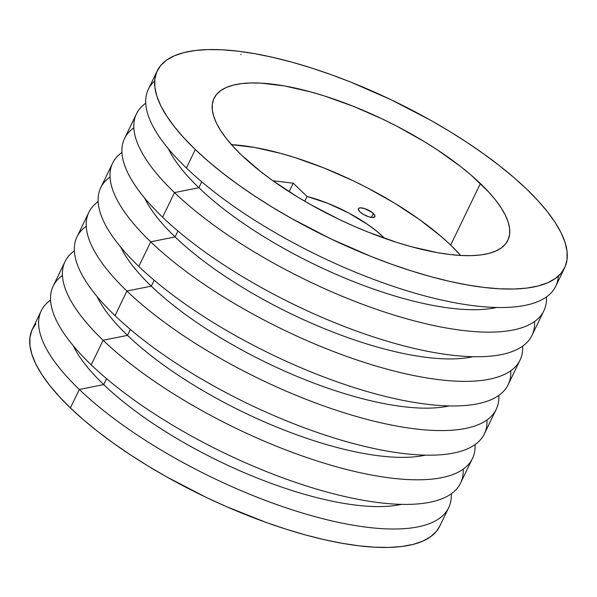 <?xml version="1.0" encoding="UTF-8"?>
<svg xmlns="http://www.w3.org/2000/svg" width="597" height="597" viewBox="0 0 597 597"><rect width="100%" height="100%" fill="white"/><g stroke="black" fill="none" stroke-linecap="round" stroke-linejoin="round"><path stroke-width="0.9" d="M373.349 213.472A9.134 3.06 -154.2 0 1 374.886 216.651A9.134 3.06 -154.2 0 1 368.633 216.756A9.134 3.06 -154.2 0 1 359.969 211.875L358.334 209.36L358.812 208.263L360.484 207.838L364.625 208.569L372.252 212.525L374.744 215.233L374.901 216.614L372.841 217.509L368.692 216.778L363.857 214.659L359.969 211.875A9.134 3.06 -154.2 0 1 358.431 208.696A9.134 3.06 -154.2 0 1 364.685 208.592A9.134 3.06 -154.2 0 1 373.349 213.472L371.438 217.42L373.349 213.472M383.311 237.039A71.155 23.82 -154.2 0 1 384.61 238.315L383.311 237.039L382.99 237.74L383.311 237.039L376.282 230.882L368.05 224.733L348.849 213.069L327.775 203.308L307.059 196.48A71.155 23.82 -154.2 0 1 383.311 237.039M231.188 144.646L254.606 147.437L280.963 153.436L294.933 157.571L323.79 167.906L352.924 180.667L367.252 187.794L394.729 203.234L419.758 219.733L441.392 236.658L450.668 245.076L460.69 255.464A163.168 54.618 25.8 0 0 450.668 245.076L480.406 183.555A163.168 54.618 -154.2 0 1 507.86 240.315A163.168 54.618 -154.2 0 1 396.229 242.233A163.168 54.618 -154.2 0 1 241.509 155.048L261.113 171.943L272.411 180.391L297.448 196.891L310.947 204.778L339.245 219.465L353.782 226.114L368.386 232.218L397.236 242.554L411.214 246.688L437.571 252.688L449.705 254.494L460.988 255.479L471.309 255.635L480.563 254.964L488.667 253.464L495.54 251.15L501.114 248.053L505.338 244.195L508.181 239.621L509.599 234.367L509.584 228.479L508.144 222.032L505.278 215.069L501.025 207.674L495.428 199.898L488.533 191.838L471.137 175.137L460.802 166.66L437.355 149.869L424.467 141.713L396.99 126.273L382.67 119.139L353.528 106.385L324.678 96.05L310.701 91.916L284.344 85.916L260.926 83.125L250.613 82.968L241.352 83.64L233.248 85.14L226.375 87.446L220.8 90.55L216.577 94.401L213.741 98.983L212.316 104.236L212.331 110.117L213.778 116.572L216.636 123.527L220.89 130.93L226.487 138.698L233.382 146.765L241.509 155.048A163.168 54.618 -154.2 0 1 214.054 98.289A163.168 54.618 -154.2 0 1 325.686 96.371A163.168 54.618 -154.2 0 1 480.406 183.555L450.668 245.076A163.168 54.618 25.8 0 0 231.487 144.661M79.326 389.475A226.256 75.729 -154.2 0 1 41.26 310.768A226.256 75.729 -154.2 0 1 50.551 300.082A226.256 75.729 25.8 0 0 79.326 389.475L103.699 384.587A197.831 66.215 -154.2 0 1 73.2 345.663A197.831 66.215 25.8 0 0 103.699 384.587L106.565 378.662L103.699 384.587A197.831 66.215 25.8 0 0 401.49 504.361A197.831 66.215 -154.2 0 1 103.699 384.587L79.326 389.475A226.256 75.729 25.8 0 0 311.835 515.771A226.256 75.729 25.8 0 0 451.272 493.794A226.256 75.729 -154.2 0 1 448.668 507.719A226.256 75.729 -154.2 0 1 293.873 510.375A226.256 75.729 -154.2 0 1 79.326 389.475L70.401 407.93L79.326 389.475M41.26 310.768L32.342 329.223A226.256 75.729 25.8 0 0 70.401 407.93L83.267 419.609L97.595 431.362L113.258 443.078L130.109 454.645L147.974 465.958L166.69 476.899L205.935 497.256L226.091 506.48L266.493 522.569L286.351 529.278L305.724 535.009L324.432 539.703L342.282 543.33L359.11 545.83L374.752 547.203L389.057 547.419L401.893 546.486L413.131 544.404L422.661 541.203L430.392 536.904L436.258 531.554L439.765 526.136M65.058 261.553A226.256 75.729 -154.2 0 1 74.349 250.859A226.256 75.729 25.8 0 0 103.117 340.26L91.222 364.864L103.117 340.26A226.256 75.729 -154.2 0 1 65.058 261.553L53.155 286.157A226.256 75.729 25.8 0 0 91.222 364.864A226.256 75.729 -154.2 0 1 62.454 275.471M103.117 340.26L127.497 335.365A197.831 66.215 -154.2 0 1 96.99 296.44A197.831 66.215 25.8 0 0 127.497 335.365L130.362 329.44L127.497 335.365A197.831 66.215 25.8 0 0 425.28 455.145A197.831 66.215 -154.2 0 1 127.497 335.365L103.117 340.26A226.256 75.729 25.8 0 0 335.626 466.555A226.256 75.729 25.8 0 0 475.063 444.578A226.256 75.729 -154.2 0 1 472.458 458.496A226.256 75.729 -154.2 0 1 317.664 461.153A226.256 75.729 -154.2 0 1 103.117 340.26M88.849 212.331A226.256 75.729 -154.2 0 1 98.139 201.644A226.256 75.729 25.8 0 0 126.915 291.037L115.02 315.649L126.915 291.037A226.256 75.729 -154.2 0 1 88.849 212.331L76.953 236.942A226.256 75.729 25.8 0 0 115.02 315.649A226.256 75.729 -154.2 0 1 86.244 226.256M126.915 291.037L151.287 286.15A197.831 66.215 -154.2 0 1 120.788 247.225A197.831 66.215 25.8 0 0 151.287 286.15L154.153 280.224L151.287 286.15A197.831 66.215 25.8 0 0 449.071 405.923A197.831 66.215 -154.2 0 1 151.287 286.15L126.915 291.037A226.256 75.729 25.8 0 0 359.424 417.333A226.256 75.729 25.8 0 0 498.861 395.356A226.256 75.729 -154.2 0 1 496.256 409.281A226.256 75.729 -154.2 0 1 341.462 411.937A226.256 75.729 -154.2 0 1 126.915 291.037M112.639 163.115A226.256 75.729 -154.2 0 1 121.937 152.422A226.256 75.729 25.8 0 0 150.705 241.822L138.81 266.426L150.705 241.822A226.256 75.729 -154.2 0 1 112.639 163.115L100.744 187.719A226.256 75.729 25.8 0 0 138.81 266.426A226.256 75.729 -154.2 0 1 110.035 177.033M150.705 241.822L175.085 236.927A197.831 66.215 -154.2 0 1 144.578 198.003A197.831 66.215 25.8 0 0 175.085 236.927L177.943 231.002L175.085 236.927A197.831 66.215 25.8 0 0 472.869 356.707A197.831 66.215 -154.2 0 1 175.085 236.927L150.705 241.822A226.256 75.729 25.8 0 0 383.214 368.118A226.256 75.729 25.8 0 0 522.651 346.141A226.256 75.729 -154.2 0 1 520.047 360.058A226.256 75.729 -154.2 0 1 365.252 362.715A226.256 75.729 -154.2 0 1 150.705 241.822M136.437 113.893A226.256 75.729 -154.2 0 1 145.728 103.206A226.256 75.729 25.8 0 0 174.496 192.6L162.6 217.211L174.496 192.6A226.256 75.729 -154.2 0 1 136.437 113.893L124.542 138.504A226.256 75.729 25.8 0 0 162.6 217.211A226.256 75.729 -154.2 0 1 133.832 127.818M174.496 192.6L198.876 187.712A197.831 66.215 -154.2 0 1 168.369 148.787A197.831 66.215 25.8 0 0 198.876 187.712L201.741 181.786L198.876 187.712A197.831 66.215 25.8 0 0 496.659 307.485A197.831 66.215 -154.2 0 1 198.876 187.712L174.496 192.6A226.256 75.729 25.8 0 0 407.012 318.895A226.256 75.729 25.8 0 0 546.449 296.918A226.256 75.729 -154.2 0 1 543.845 310.843A226.256 75.729 -154.2 0 1 389.043 313.5A226.256 75.729 -154.2 0 1 174.496 192.6M157.257 70.827A226.256 75.729 -154.2 0 1 312.052 68.17A226.256 75.729 -154.2 0 1 526.599 189.07L537.86 200.547L547.419 211.734L555.188 222.509L561.083 232.77L565.053 242.419L567.053 251.367L567.068 259.523L565.105 266.807L561.173 273.157L555.307 278.508L547.576 282.799L538.046 286.008L526.808 288.082L513.972 289.023L499.667 288.799L484.025 287.433L467.197 284.926L449.347 281.306L430.638 276.612L411.266 270.874L391.408 264.165L371.259 256.546L330.857 238.86L291.605 218.495L272.889 207.555L255.023 196.249L238.173 184.674L222.509 172.958L208.181 161.212L195.316 149.534L186.398 167.988L195.316 149.534A226.256 75.729 -154.2 0 1 157.257 70.827L148.332 89.281A226.256 75.729 25.8 0 0 186.398 167.988A226.256 75.729 -154.2 0 1 154.668 80.961M195.316 149.534L184.055 138.049L174.496 126.87L166.727 116.094L160.832 105.833L156.862 96.184L154.862 87.237L154.847 79.08L156.81 71.789L160.742 65.446L166.608 60.096L174.339 55.797L183.869 52.596L195.107 50.514L207.943 49.581L222.248 49.797L237.89 51.17L254.718 53.67L272.568 57.297L291.276 61.991L310.649 67.722L330.507 74.431L350.655 82.058L391.065 99.744L430.31 120.101L449.026 131.041L466.891 142.355L483.742 153.922L499.405 165.638L513.733 177.391L526.599 189.07A226.256 75.729 -154.2 0 1 564.658 267.777A226.256 75.729 -154.2 0 1 409.863 270.434A226.256 75.729 -154.2 0 1 195.316 149.534M35.827 323.843L31.895 330.193L29.932 337.477L29.947 345.633L31.947 354.581L35.917 364.23L41.812 374.491L49.581 385.266L59.14 396.453L70.401 407.93A226.256 75.729 25.8 0 0 284.948 528.83A226.256 75.729 25.8 0 0 439.743 526.173L448.668 507.719M558.322 276.098A226.256 75.729 -154.2 0 1 414.43 293.008A226.256 75.729 -154.2 0 1 186.398 167.988A226.256 75.729 25.8 0 0 400.945 288.888A226.256 75.729 25.8 0 0 555.74 286.232L564.658 267.777M534.546 321.529A226.256 75.729 -154.2 0 1 395.11 343.506A226.256 75.729 -154.2 0 1 162.6 217.211A226.256 75.729 25.8 0 0 377.147 338.103A226.256 75.729 25.8 0 0 531.942 335.447L543.845 310.843M510.756 370.744A226.256 75.729 -154.2 0 1 371.319 392.722A226.256 75.729 -154.2 0 1 138.81 266.426A226.256 75.729 25.8 0 0 353.357 387.326A226.256 75.729 25.8 0 0 508.151 384.669L520.047 360.058M486.965 419.967A226.256 75.729 -154.2 0 1 347.529 441.944A226.256 75.729 -154.2 0 1 115.02 315.649A226.256 75.729 25.8 0 0 329.559 436.541A226.256 75.729 25.8 0 0 484.361 433.885L496.256 409.281M463.168 469.182A226.256 75.729 -154.2 0 1 323.731 491.159A226.256 75.729 -154.2 0 1 91.222 364.864A226.256 75.729 25.8 0 0 305.768 485.764A226.256 75.729 25.8 0 0 460.563 483.107L472.458 458.496M293.209 183.189L307.059 196.48L304.649 201.174L307.059 196.48L293.209 183.189L289.105 191.682L293.209 183.189L272.941 180.764L293.209 183.189M241.061 54.178L240.845 54.678"/></g></svg>
